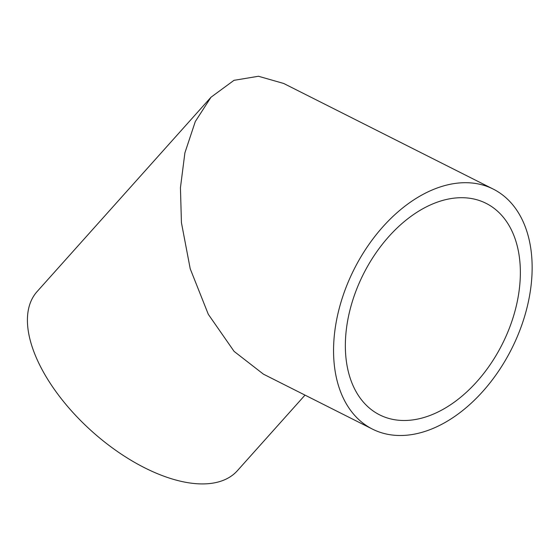 <?xml version="1.0" encoding="UTF-8"?>
<svg xmlns="http://www.w3.org/2000/svg" width="560" height="560" viewBox="0 0 560 560"><rect width="100%" height="100%" fill="white"/><g stroke="black" fill="none" stroke-linecap="round" stroke-linejoin="round"><path stroke-width="0.84" d="M514.024 314.496A118.398 77.756 116.7 0 0 486.143 203.371A118.398 77.756 116.7 0 0 351.687 303.709A118.398 77.756 116.7 0 0 379.568 414.827A118.398 77.756 116.7 0 0 514.024 314.496M524.958 315.217A134.351 88.228 -63.3 0 1 372.386 429.072A134.351 88.228 -63.3 0 1 340.746 302.981A134.351 88.228 -63.3 0 1 493.318 189.133A134.351 88.228 -63.3 0 1 524.958 315.217M493.318 189.133L283.682 83.468L258.454 76.258L233.975 80.339L211.001 97.223L195.3 121.534L184.898 152.845L180.439 187.747L181.433 222.691L190.218 268.779L208.299 314.293L234.094 351.379L263.403 374.143L372.386 429.072M305.011 395.115L237.356 470.729A134.351 67.62 -138.2 0 1 197.015 483.742A134.351 67.62 -138.2 0 1 65.73 404.215A134.351 67.62 -138.2 0 1 37.114 291.557L211.001 97.223"/></g></svg>
